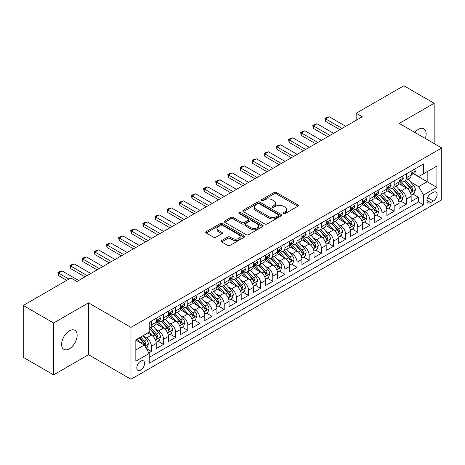 <?xml version="1.0" encoding="UTF-8"?>
<svg xmlns="http://www.w3.org/2000/svg" width="465" height="465" viewBox="0 0 465 465"><rect width="100%" height="100%" fill="white"/><g stroke="black" fill="none" stroke-linecap="round" stroke-linejoin="round"><path stroke-width="0.7" d="M283.487 213.58A1.18 0.68 0 0 0 285.155 213.58L297.815 206.268A1.686 0.971 0 0 0 298.309 205.582A1.686 0.971 0 0 0 297.815 204.896L276.367 192.51A1.686 0.971 0 0 0 273.984 192.51L261.324 199.822A1.18 0.68 0 0 0 260.981 200.305A1.18 0.68 0 0 0 261.324 200.781A1.18 0.68 0 0 0 262.992 200.781L264.632 199.84A5.394 3.116 0 0 1 272.257 199.84L274.048 200.868A5.394 3.116 0 0 1 275.623 203.071A5.394 3.116 0 0 1 274.048 205.274L272.409 206.216A1.18 0.68 0 0 0 272.06 206.698A1.18 0.68 0 0 0 272.409 207.181A1.18 0.68 0 0 0 274.077 207.181L275.716 206.233A5.394 3.116 0 0 1 283.342 206.233L285.126 207.268A5.394 3.116 0 0 1 286.707 209.471A5.394 3.116 0 0 1 285.126 211.668L283.487 212.615A1.18 0.68 0 0 0 283.144 213.098A1.18 0.68 0 0 0 283.487 213.58L283.487 212.615M69.378 348.791A10.986 6.341 120 0 0 76.556 339.107A10.986 6.341 120 0 0 74.871 330.301A10.986 6.341 120 0 0 69.378 330.848A10.986 6.341 120 0 0 62.2 340.531A10.986 6.341 120 0 0 63.885 349.331A10.986 6.341 120 0 0 69.378 348.791M425.283 138.454A10.986 6.341 120 0 0 423.877 128.805A10.986 6.341 120 0 0 418.384 129.351A10.986 6.341 120 0 0 414.815 132.409M140.697 370.128A5.493 3.174 120 0 0 144.284 365.287A5.493 3.174 120 0 0 143.447 360.887A5.493 3.174 120 0 0 140.697 361.16A5.493 3.174 120 0 0 137.111 366.002A5.493 3.174 120 0 0 137.948 370.402A5.493 3.174 120 0 0 140.697 370.128M221.677 240.527A1.686 0.971 0 0 0 221.183 241.219A1.686 0.971 0 0 0 221.677 241.905L227.693 245.381A1.686 0.971 0 0 0 230.076 245.381L244.137 237.26A1.686 0.971 0 0 0 244.631 236.575A1.686 0.971 0 0 0 244.137 235.883L222.689 223.502A1.686 0.971 0 0 0 220.305 223.502L206.245 231.622A1.686 0.971 0 0 0 205.751 232.308A1.686 0.971 0 0 0 206.245 232.994L213.516 237.191A1.686 0.971 0 0 0 215.9 237.191L221.915 233.721A1.686 0.971 0 0 0 222.41 233.029A1.686 0.971 0 0 0 221.915 232.343L218.312 230.262A4.511 2.604 0 0 1 216.992 228.42A4.511 2.604 0 0 1 219.771 226.019A4.511 2.604 0 0 1 224.688 226.583L238.807 234.732A4.511 2.604 0 0 1 240.126 236.575A4.511 2.604 0 0 1 237.342 238.975A4.511 2.604 0 0 1 232.43 238.411L230.076 237.057A1.686 0.971 0 0 0 227.693 237.057L221.677 240.527L221.677 241.905L227.693 238.458L227.693 237.057M88.501 302.849L53.597 322.995L23.25 305.476L23.25 357.341L53.597 374.86L88.501 354.714L130.985 379.242L130.985 327.377L88.501 302.849L88.501 354.714M434.165 143.58L434.165 103.282L399.261 123.428L441.75 147.957L130.985 327.377M434.165 103.282L403.818 85.758L356.167 113.268L356.167 120.278M23.25 305.476L70.895 277.965L76.963 281.47L362.241 116.773L356.167 113.268M264.754 223.985A1.686 0.971 0 0 0 267.137 223.985L281.197 215.865A1.686 0.971 0 0 0 281.691 215.179A1.686 0.971 0 0 0 281.197 214.493L259.749 202.106A1.686 0.971 0 0 0 257.366 202.106L243.305 210.227A1.686 0.971 0 0 0 242.811 210.912A1.686 0.971 0 0 0 243.305 211.604L264.754 223.985M239.667 213.836A1.18 0.68 0 0 1 240.858 213.999L240.858 212.598L262.667 225.188A1.686 0.971 0 0 1 263.161 225.874A1.686 0.971 0 0 1 262.667 226.565L248.606 234.68A1.686 0.971 0 0 1 246.223 234.68L224.775 222.299L224.775 220.922A1.686 0.971 0 0 0 224.281 221.613A1.686 0.971 0 0 0 224.775 222.299M224.775 220.922L230.791 217.451A1.686 0.971 0 0 1 233.174 217.451L241.876 222.473A1.686 0.971 0 0 0 244.259 222.473L248.246 220.166A1.686 0.971 0 0 0 248.74 219.48A1.686 0.971 0 0 0 248.246 218.788L239.19 213.563A1.18 0.68 0 0 1 238.847 213.08A1.18 0.68 0 0 1 239.574 212.453A1.18 0.68 0 0 1 240.858 212.598M148.858 352.871L151.381 351.418L146.341 348.512M143.476 336.131L146.522 337.892A6.865 3.964 60 0 1 151.381 346.303L156.234 343.496L156.234 348.616L163.517 344.408L157.995 341.217M155.618 329.121L158.664 330.882A6.865 3.964 60 0 1 163.517 339.293L168.377 336.491L168.377 341.606L175.66 337.398L170.132 334.213M167.755 322.111L170.8 323.873A6.865 3.964 60 0 1 175.66 332.283L180.513 329.482L180.513 334.597L187.796 330.394L182.274 327.203M179.891 315.107L182.943 316.863A6.865 3.964 60 0 1 187.796 325.273L192.655 322.472L192.655 327.587L199.938 323.384L194.411 320.193M192.033 308.097L195.079 309.859A6.865 3.964 60 0 1 199.938 318.269L204.792 315.462L204.792 320.583L212.075 316.374L206.553 313.183M204.17 301.088L207.221 302.849A6.865 3.964 60 0 1 212.075 311.259L216.934 308.458L216.934 313.573L224.217 309.365L218.69 306.179M216.312 294.078L219.358 295.839A6.865 3.964 60 0 1 224.217 304.25L229.071 301.448L229.071 306.563L236.354 302.36L230.832 299.169M228.449 287.074L231.5 288.829A6.865 3.964 60 0 1 236.354 297.24L241.207 294.438L241.207 299.553L248.496 295.351L242.968 292.16M240.591 280.064L243.637 281.825A6.865 3.964 60 0 1 248.496 290.236L253.349 287.428L253.349 292.543L260.632 288.341L255.111 285.15M252.728 273.054L255.779 274.815A6.865 3.964 60 0 1 260.632 283.226L265.486 280.418L265.486 285.539L272.769 281.331L267.247 278.146M264.87 266.044L267.916 267.805A6.865 3.964 60 0 1 272.769 276.216L277.628 273.414L277.628 278.529L284.911 274.321L279.389 271.136M277.006 259.04L280.058 260.795A6.865 3.964 60 0 1 284.911 269.206L289.765 266.404L289.765 271.519L297.048 267.317L291.526 264.126M289.149 252.03L292.194 253.791A6.865 3.964 60 0 1 297.048 262.196L301.907 259.394L301.907 264.509L309.19 260.307L303.668 257.116M301.285 245.02L304.337 246.781A6.865 3.964 60 0 1 309.19 255.192L314.044 252.385L314.044 257.505L321.327 253.297L315.805 250.112M313.427 238.01L316.473 239.771A6.865 3.964 60 0 1 321.327 248.182L326.186 245.381L326.186 250.496L333.469 246.287L327.947 243.102M325.564 231L328.61 232.762A6.865 3.964 60 0 1 333.469 241.172L338.322 238.371L338.322 243.486L345.605 239.283L340.084 236.092M337.706 223.996L340.752 225.752A6.865 3.964 60 0 1 345.605 234.162L350.465 231.361L350.465 236.476L357.748 232.273L352.226 229.082M349.843 216.986L352.889 218.748A6.865 3.964 60 0 1 357.748 227.158L362.601 224.351L362.601 229.472L369.884 225.263L364.362 222.072M361.985 209.977L365.031 211.738A6.865 3.964 60 0 1 369.884 220.148L374.744 217.347L374.744 222.462L382.027 218.254L376.499 215.068M374.122 202.967L377.167 204.728A6.865 3.964 60 0 1 382.027 213.139L386.88 210.337L386.88 215.452L394.163 211.25L388.641 208.058M386.258 195.963L389.31 197.718A6.865 3.964 60 0 1 394.163 206.129L399.022 203.327L399.022 208.442L406.305 204.24L406.305 199.125A6.865 3.964 -120 0 0 401.446 190.714L398.4 188.953M400.778 201.049L406.305 204.24M156.234 343.496A6.865 3.964 -120 0 0 151.381 335.085L147.736 332.987M168.377 336.491A6.865 3.964 -120 0 0 163.517 328.081L156.013 323.745M180.513 329.482A6.865 3.964 -120 0 0 175.66 321.071L168.15 316.735M192.655 322.472A6.865 3.964 -120 0 0 187.796 314.061L180.292 309.725M204.792 315.462A6.865 3.964 -120 0 0 199.938 307.051L192.429 302.721M216.934 308.458A6.865 3.964 -120 0 0 212.075 300.047L204.571 295.711M229.071 301.448A6.865 3.964 -120 0 0 224.217 293.037L216.707 288.701M241.207 294.438A6.865 3.964 -120 0 0 236.354 286.027L228.85 281.691M253.349 287.428A6.865 3.964 -120 0 0 248.496 279.017L240.986 274.687M265.486 280.418A6.865 3.964 -120 0 0 260.632 272.013L253.123 267.677M277.628 273.414A6.865 3.964 -120 0 0 272.769 265.004L265.265 260.667M289.765 266.404A6.865 3.964 -120 0 0 284.911 257.994L277.402 253.657M301.907 259.394A6.865 3.964 -120 0 0 297.048 250.984L289.544 246.653M314.044 252.385A6.865 3.964 -120 0 0 309.19 243.974L301.68 239.644M326.186 245.381A6.865 3.964 -120 0 0 321.327 236.97L313.823 232.634M338.322 238.371A6.865 3.964 -120 0 0 333.469 229.96L325.959 225.624M350.465 231.361A6.865 3.964 -120 0 0 345.605 222.95L338.101 218.614M362.601 224.351A6.865 3.964 -120 0 0 357.748 215.94L350.238 211.61M374.744 217.347A6.865 3.964 -120 0 0 369.884 208.936L362.38 204.6M386.88 210.337A6.865 3.964 -120 0 0 382.027 201.926L374.517 197.59M399.022 203.327A6.865 3.964 -120 0 0 394.163 194.916L386.659 190.58M433.374 192.324L430.7 193.864A5.324 3.075 120 0 0 427.225 198.555A5.324 3.075 120 0 0 428.044 202.821A5.324 3.075 120 0 0 430.7 202.554L433.374 201.014A5.324 3.075 120 0 0 436.85 196.323A5.324 3.075 120 0 0 436.036 192.062A5.324 3.075 120 0 0 433.374 192.324M130.985 379.242L441.75 199.822L441.75 147.957M135.844 349.947L144.336 345.042L149.195 353.452L149.195 363.264L423.539 204.867L423.539 195.056L418.686 186.645L410.537 181.943M149.195 353.452L135.844 361.16L135.844 339.851L149.195 332.144L149.195 322.332L423.539 163.942L423.539 173.753L436.897 166.04L436.897 187.349L423.539 195.056M158.6 320.751L158.664 320.792A6.865 3.964 60 0 0 162.099 321.129L166.952 318.327A6.865 3.964 -120 0 0 168.377 315.183L168.377 311.259M170.736 313.747L170.8 313.782A6.865 3.964 60 0 0 174.236 314.119L179.089 311.318A6.865 3.964 -120 0 0 180.513 308.173L180.513 304.25M182.879 306.737L182.943 306.772A6.865 3.964 60 0 0 186.378 307.115L191.231 304.308A6.865 3.964 -120 0 0 192.655 301.163L192.655 297.24M195.015 299.727L195.079 299.762A6.865 3.964 60 0 0 198.514 300.105L203.368 297.304A6.865 3.964 -120 0 0 204.792 294.159L204.792 290.23M207.157 292.718L207.221 292.758A6.865 3.964 60 0 0 210.651 293.095L215.51 290.294A6.865 3.964 -120 0 0 216.934 287.149L216.934 283.226M219.294 285.708L219.358 285.748A6.865 3.964 60 0 0 222.793 286.085L227.647 283.284A6.865 3.964 -120 0 0 229.071 280.139L229.071 276.216M231.436 278.704L231.5 278.738A6.865 3.964 60 0 0 234.93 279.081L239.789 276.274A6.865 3.964 -120 0 0 241.207 273.129L241.207 269.206M243.573 271.694L243.637 271.729A6.865 3.964 60 0 0 247.072 272.072L251.925 269.264A6.865 3.964 -120 0 0 253.349 266.125L253.349 262.196M255.715 264.684L255.779 264.725A6.865 3.964 60 0 0 259.208 265.062L264.068 262.26A6.865 3.964 -120 0 0 265.486 259.115L265.486 255.192M267.852 257.674L267.916 257.715A6.865 3.964 60 0 0 271.351 258.052L276.204 255.25A6.865 3.964 -120 0 0 277.628 252.106L277.628 248.182M279.994 250.67L280.058 250.705A6.865 3.964 60 0 0 283.487 251.042L288.346 248.24A6.865 3.964 -120 0 0 289.765 245.096L289.765 241.172M292.13 243.66L292.194 243.695A6.865 3.964 60 0 0 295.63 244.038L300.483 241.23A6.865 3.964 -120 0 0 301.907 238.092L301.907 234.162M304.273 236.65L304.337 236.685A6.865 3.964 60 0 0 307.766 237.028L312.625 234.226A6.865 3.964 -120 0 0 314.044 231.082L314.044 227.158M316.409 229.64L316.473 229.681A6.865 3.964 60 0 0 319.908 230.018L324.762 227.216A6.865 3.964 -120 0 0 326.186 224.072L326.186 220.148M328.552 222.636L328.61 222.671A6.865 3.964 60 0 0 332.045 223.008L336.904 220.207A6.865 3.964 -120 0 0 338.322 217.062L338.322 213.139M340.688 215.626L340.752 215.661A6.865 3.964 60 0 0 344.187 216.004L349.041 213.197A6.865 3.964 -120 0 0 350.465 210.058L350.465 206.129M352.825 208.616L352.889 208.651A6.865 3.964 60 0 0 356.324 208.994L361.177 206.193A6.865 3.964 -120 0 0 362.601 203.048L362.601 199.119M364.967 201.607L365.031 201.647A6.865 3.964 60 0 0 368.466 201.984L373.319 199.183A6.865 3.964 -120 0 0 374.744 196.038L374.744 192.115M377.103 194.603L377.167 194.637A6.865 3.964 60 0 0 380.603 194.975L385.456 192.173A6.865 3.964 -120 0 0 386.88 189.028L386.88 185.105M389.246 187.593L389.31 187.628A6.865 3.964 60 0 0 392.745 187.97L397.598 185.163A6.865 3.964 -120 0 0 399.022 182.018L399.022 178.095M149.195 357.376L418.442 201.926L418.442 197.23L411.159 201.432L411.159 196.317A6.865 3.964 -120 0 0 406.305 187.906L398.796 183.576M401.382 180.583L401.446 180.618A6.865 3.964 -120 0 0 404.881 180.961A6.865 3.964 -120 0 0 406.305 177.816L406.305 173.893M404.881 180.961L409.735 178.159A6.865 3.964 -120 0 0 411.159 175.014L411.159 171.085M151.381 321.071L151.381 324.994A6.865 3.964 60 0 1 149.957 328.139A6.865 3.964 60 0 1 149.195 328.418M149.957 328.139L154.816 325.337A6.865 3.964 -120 0 0 156.234 322.193L156.234 318.269M163.517 314.061L163.517 317.984A6.865 3.964 60 0 1 162.099 321.129M175.66 307.051L175.66 310.98A6.865 3.964 60 0 1 174.236 314.119M187.796 300.047L187.796 303.971A6.865 3.964 60 0 1 186.378 307.115M199.938 293.037L199.938 296.961A6.865 3.964 60 0 1 198.514 300.105M212.075 286.027L212.075 289.951A6.865 3.964 60 0 1 210.651 293.095M224.217 279.017L224.217 282.941A6.865 3.964 60 0 1 222.793 286.085M236.354 272.008L236.354 275.937A6.865 3.964 60 0 1 234.93 279.081M248.496 265.004L248.496 268.927A6.865 3.964 60 0 1 247.072 272.072M260.632 257.994L260.632 261.917A6.865 3.964 60 0 1 259.208 265.062M272.769 250.984L272.769 254.907A6.865 3.964 60 0 1 271.351 258.052M284.911 243.974L284.911 247.903A6.865 3.964 60 0 1 283.487 251.042M297.048 236.97L297.048 240.893A6.865 3.964 60 0 1 295.63 244.038M309.19 229.96L309.19 233.883A6.865 3.964 60 0 1 307.766 237.028M321.327 222.95L321.327 226.874A6.865 3.964 60 0 1 319.908 230.018M333.469 215.94L333.469 219.869A6.865 3.964 60 0 1 332.045 223.008M345.605 208.936L345.605 212.86A6.865 3.964 60 0 1 344.187 216.004M357.748 201.926L357.748 205.85A6.865 3.964 60 0 1 356.324 208.994M369.884 194.916L369.884 198.84A6.865 3.964 60 0 1 368.466 201.984M382.027 187.906L382.027 191.836A6.865 3.964 60 0 1 380.603 194.975M394.163 180.897L394.163 184.826A6.865 3.964 60 0 1 392.745 187.97M394.163 206.129L394.163 211.25M382.027 213.139L382.027 218.254M369.884 220.148L369.884 225.263M357.748 227.158L357.748 232.273M345.605 234.162L345.605 239.283M333.469 241.172L333.469 246.287M321.327 248.182L321.327 253.297M309.19 255.192L309.19 260.307M297.048 262.196L297.048 267.317M284.911 269.206L284.911 274.321M272.769 276.216L272.769 281.331M260.632 283.226L260.632 288.341M248.496 290.236L248.496 295.351M236.354 297.24L236.354 302.36M224.217 304.25L224.217 309.365M212.075 311.259L212.075 316.374M199.938 318.269L199.938 323.384M187.796 325.273L187.796 330.394M175.66 332.283L175.66 337.398M163.517 339.293L163.517 344.408M151.381 346.303L151.381 351.418M144.336 345.042L135.844 340.136M418.686 186.645L427.184 181.739L427.184 171.649L436.897 166.04M413.28 173.712L436.897 187.349M413.525 173.573L418.686 176.555L423.539 173.753M53.597 322.995L53.597 374.86M412.92 194.039L418.442 197.23M418.442 201.926L423.539 204.867M283.958 213.743L285.126 213.075A5.394 3.116 0 0 0 286.707 210.872L286.707 209.471M275.623 203.071L275.623 204.472A5.394 3.116 0 0 1 274.048 206.675L272.879 207.349M297.792 206.286L276.367 193.911A1.686 0.971 0 0 0 273.984 193.911L261.795 200.95M281.174 215.882L259.749 203.507A1.686 0.971 0 0 0 257.366 203.507L243.329 211.616M278.215 215.661A1.18 0.68 0 0 0 278.564 215.179A1.18 0.68 0 0 0 278.215 214.696L259.389 203.827A1.18 0.68 0 0 0 257.72 203.827L255.994 204.827A5.394 3.116 0 0 0 254.413 207.03A5.394 3.116 0 0 0 255.994 209.227L268.863 216.655A5.394 3.116 0 0 0 276.489 216.655L278.215 215.661L278.215 217.062A1.18 0.68 0 0 0 278.564 216.58L278.564 215.179M254.413 207.03L254.413 208.43A5.394 3.116 0 0 0 255.994 210.628L255.994 209.227M278.215 217.062L276.489 218.062A5.394 3.116 0 0 1 268.863 218.062L255.994 210.628M224.798 222.311L230.791 218.852L230.791 217.451M248.74 219.48L248.74 220.881A1.686 0.971 0 0 1 248.246 221.567L244.259 223.874A1.686 0.971 0 0 1 241.876 223.874L233.174 218.852A1.686 0.971 0 0 0 230.791 218.852M240.858 213.999L262.644 226.577M250.902 227.681A4.511 2.604 0 0 0 255.814 228.245A4.511 2.604 0 0 0 258.592 225.845A4.511 2.604 0 0 0 257.273 224.002L252.297 221.131A1.686 0.971 0 0 0 249.914 221.131L245.927 223.433A1.686 0.971 0 0 0 245.433 224.124A1.686 0.971 0 0 0 245.927 224.81L250.902 227.681L250.902 229.082A4.511 2.604 0 0 0 255.814 229.646A4.511 2.604 0 0 0 258.592 227.245L258.592 225.845M245.433 224.124L245.433 225.525A1.686 0.971 0 0 0 245.927 226.211L245.927 224.81M250.902 229.082L245.927 226.211M240.126 236.575L240.126 237.975A4.511 2.604 0 0 1 237.342 240.382A4.511 2.604 0 0 1 232.43 239.818L230.076 238.458A1.686 0.971 0 0 0 227.693 238.458M216.992 228.42L216.992 229.82A4.511 2.604 0 0 0 218.312 231.663L218.312 230.262M221.892 233.732L218.312 231.663M244.137 235.883L244.137 237.26L222.689 224.903A1.686 0.971 0 0 0 220.305 224.903L206.268 233.012M411.054 195.114L414.193 193.306L415.408 189.801A4.551 2.627 -120 0 0 413.635 185.529L408.09 179.106M406.98 188.354L400.638 181.013M403.37 186.215L399.691 181.955A10.898 6.295 -120 0 0 399.354 181.577M404.265 181.205L409.874 187.703A4.551 2.627 60 0 1 411.496 190.836L411.827 191.377L412.438 191.289L412.949 189.993A4.551 2.627 -120 0 0 411.327 186.86L405.782 180.437M404.591 181.1L410.618 188.081A2.319 1.337 60 0 1 411.205 188.988L412.949 189.993M414.373 169.231L415.408 171.015A4.551 2.627 60 0 1 414.466 173.032L412.159 174.363A4.551 2.627 -120 0 0 412.949 173.311L412.856 172.91M411.31 174.573L411.327 174.573A4.551 2.627 -120 0 0 412.159 174.363M412.362 172.974L412.949 173.311C412.664 172.631 412.182 172.91 411.496 174.154A4.551 2.627 60 0 1 411.159 174.805M342.089 128.404L325.576 118.871L325.576 121.4L324.907 118.488L326.732 117.436L329.22 116.773L345.728 126.306M339.903 129.665L325.576 121.4M329.22 116.773L325.576 118.871L324.907 118.488M398.918 202.124L402.056 200.316L403.265 196.811A4.551 2.627 -120 0 0 401.498 192.539L395.948 186.116M394.837 195.358L388.502 188.023M391.234 193.225L387.554 188.964A10.898 6.295 -120 0 0 387.217 188.587M392.123 188.215L397.732 194.707A4.551 2.627 60 0 1 399.354 197.846L399.685 198.381L400.301 198.299L400.813 197.003A4.551 2.627 -120 0 0 399.191 193.87L393.646 187.447M392.454 188.11L398.482 195.091A2.319 1.337 60 0 1 399.063 195.992L400.813 197.003M386.781 209.134L389.914 207.32L391.129 203.815A4.551 2.627 -120 0 0 389.356 199.543L383.811 193.126M382.701 202.368L376.359 195.033M379.091 200.235L375.412 195.974A10.898 6.295 -120 0 0 375.075 195.591M379.986 195.224L385.595 201.717A4.551 2.627 60 0 1 387.217 204.85L387.548 205.391L388.165 205.303L388.67 204.013A4.551 2.627 -120 0 0 387.049 200.88L381.503 194.457M380.312 195.12L386.339 202.095A2.319 1.337 60 0 1 386.926 203.002L388.67 204.013M374.639 216.144L377.778 214.33L378.992 210.825A4.551 2.627 -120 0 0 377.22 206.553L371.675 200.13M370.559 209.378L364.223 202.037M366.955 207.239L363.275 202.978A10.898 6.295 -120 0 0 362.938 202.601M367.844 202.234L373.453 208.727A4.551 2.627 60 0 1 375.075 211.86L375.406 212.4L376.022 212.313L376.534 211.023A4.551 2.627 -120 0 0 374.912 207.884L369.367 201.467M368.175 202.124L374.203 209.105A2.319 1.337 60 0 1 374.784 210.011L376.534 211.023M362.502 223.148L365.635 221.34L366.85 217.835A4.551 2.627 -120 0 0 365.077 213.563L359.532 207.14M358.422 216.388L352.081 209.047M354.812 214.249L351.133 209.988A10.898 6.295 -120 0 0 350.796 209.61M355.708 209.238L361.317 215.737A4.551 2.627 60 0 1 362.938 218.87L363.27 219.41L363.886 219.323L364.397 218.027A4.551 2.627 -120 0 0 362.77 214.894L357.225 208.471M356.033 209.134L362.066 216.115A2.319 1.337 60 0 1 362.648 217.021L364.397 218.027M402.237 176.241L403.265 178.025A4.551 2.627 60 0 1 402.324 180.036L400.022 181.367A4.551 2.627 -120 0 0 400.813 180.321L400.714 179.92M399.173 181.583L399.191 181.583A4.551 2.627 -120 0 0 400.022 181.367M400.226 179.984L400.813 180.321C400.528 179.635 400.04 179.92 399.354 181.164A4.551 2.627 60 0 1 399.022 181.809M329.947 135.414L313.439 125.881L313.439 128.404L312.771 125.498L314.59 124.446L317.078 123.783L333.591 133.31M327.761 136.675L313.439 128.404M317.078 123.783L313.439 125.881L312.771 125.498M390.1 183.245L391.129 185.035A4.551 2.627 60 0 1 390.187 187.046L387.88 188.377A4.551 2.627 -120 0 0 388.67 187.331L388.577 186.93M387.031 188.592L387.049 188.592A4.551 2.627 -120 0 0 387.88 188.377M388.083 186.994L388.67 187.331C388.385 186.645 387.903 186.924 387.217 188.174A4.551 2.627 60 0 1 386.88 188.819M317.81 142.424L301.297 132.891L301.297 135.414L300.634 132.508L302.453 131.456L304.941 130.787L321.449 140.32M315.625 143.685L301.297 135.414M304.941 130.787L301.297 132.891L300.634 132.508M377.958 190.255L378.992 192.045A4.551 2.627 60 0 1 378.051 194.056L375.743 195.387A4.551 2.627 -120 0 0 376.534 194.341L376.435 193.934M374.895 195.602L374.912 195.602A4.551 2.627 -120 0 0 375.743 195.387M375.947 193.998L376.534 194.341C376.249 193.655 375.761 193.934 375.075 195.178A4.551 2.627 60 0 1 374.744 195.829M305.668 149.434L289.16 139.901L289.16 142.424L288.492 139.512L290.311 138.465L292.799 137.797L309.312 147.329M303.482 150.695L289.16 142.424M292.799 137.797L289.16 139.901L288.492 139.512M365.821 197.265L366.85 199.049A4.551 2.627 60 0 1 365.909 201.066L363.601 202.397A4.551 2.627 -120 0 0 364.397 201.351L364.298 200.944M362.752 202.606L362.77 202.606A4.551 2.627 -120 0 0 363.601 202.397M363.804 201.008L364.397 201.351C364.107 200.665 363.624 200.944 362.938 202.188A4.551 2.627 60 0 1 362.601 202.839M293.531 156.438L277.018 146.911L277.018 149.434L276.355 146.522L278.175 145.469L280.662 144.807L297.17 154.339M291.346 157.699L277.018 149.434M280.662 144.807L277.018 146.911L276.355 146.522M350.36 230.158L353.499 228.35L354.714 224.845A4.551 2.627 -120 0 0 352.941 220.573L347.396 214.15M346.28 223.398L339.944 216.056M342.676 221.259L338.997 216.998A10.898 6.295 -120 0 0 338.66 216.62M343.565 216.248L349.174 222.747A4.551 2.627 60 0 1 350.796 225.88L351.127 226.42L351.743 226.333L352.255 225.037A4.551 2.627 -120 0 0 350.633 221.904L345.088 215.481M343.897 216.144L349.924 223.124A2.319 1.337 60 0 1 350.511 224.031L352.255 225.037M353.679 204.275L354.714 206.059A4.551 2.627 60 0 1 353.772 208.07L351.464 209.407A4.551 2.627 -120 0 0 352.255 208.355L352.162 207.954M350.616 209.616L350.633 209.616A4.551 2.627 -120 0 0 351.464 209.407M351.668 208.018L352.255 208.355C351.97 207.669 351.482 207.954 350.796 209.198A4.551 2.627 60 0 1 350.465 209.843M281.389 163.448L264.881 153.915L264.881 156.438L264.213 153.531L266.032 152.479L268.526 151.817L285.033 161.343M279.203 164.709L264.881 156.438M268.526 151.817L264.881 153.915L264.213 153.531M338.224 237.167L341.356 235.354L342.571 231.849A4.551 2.627 -120 0 0 340.799 227.583L335.253 221.16M334.143 230.402L327.802 223.066M330.534 228.269L326.854 224.008A10.898 6.295 -120 0 0 326.517 223.624M331.429 223.258L337.038 229.751A4.551 2.627 60 0 1 338.66 232.889L338.991 233.424L339.607 233.337L340.118 232.047A4.551 2.627 -120 0 0 338.497 228.914L332.946 222.491M331.754 223.154L337.788 230.129A2.319 1.337 60 0 1 338.369 231.035L340.118 232.047M341.543 211.279L342.571 213.069A4.551 2.627 60 0 1 341.63 215.08L339.322 216.411A4.551 2.627 -120 0 0 340.118 215.365L340.02 214.964M338.474 216.626L338.497 216.626A4.551 2.627 -120 0 0 339.322 216.411M339.531 215.028L340.118 215.365C339.828 214.679 339.345 214.958 338.66 216.208A4.551 2.627 60 0 1 338.322 216.853M269.252 170.457L252.745 160.925L252.745 163.448L252.077 160.541L253.896 159.489L256.384 158.821L272.891 168.353M267.067 171.719L252.745 163.448M256.384 158.821L252.745 160.925L252.077 160.541M326.081 244.177L329.22 242.364L330.435 238.859A4.551 2.627 -120 0 0 328.662 234.587L323.117 228.17M322.001 237.412L315.665 230.07M318.397 235.273L314.718 231.018A10.898 6.295 -120 0 0 314.381 230.634M319.286 230.268L324.896 236.761A4.551 2.627 60 0 1 326.517 239.894L326.849 240.434L327.465 240.347L327.976 239.056A4.551 2.627 -120 0 0 326.354 235.918L320.809 229.501M319.618 230.158L325.645 237.138A2.319 1.337 60 0 1 326.232 238.045L327.976 239.056M329.4 218.288L330.435 220.079A4.551 2.627 60 0 1 329.493 222.09L327.186 223.421A4.551 2.627 -120 0 0 327.976 222.375L327.883 221.968M326.337 223.636L326.354 223.636A4.551 2.627 -120 0 0 327.186 223.421M327.389 222.032L327.976 222.375C327.691 221.689 327.203 221.968 326.517 223.217A4.551 2.627 60 0 1 326.186 223.863M257.11 177.467L240.603 167.935L240.603 170.457L239.934 167.551L241.754 166.499L244.247 165.831L260.755 175.363M254.925 178.729L240.603 170.457M244.247 165.831L240.603 167.935L239.934 167.551M313.945 251.181L317.078 249.374L318.293 245.869A4.551 2.627 -120 0 0 316.52 241.597L310.975 235.174M309.864 244.421L303.523 237.08M306.255 242.282L302.575 238.022A10.898 6.295 -120 0 0 302.238 237.644M307.15 237.272L312.759 243.77A4.551 2.627 60 0 1 314.381 246.903L314.712 247.444L315.328 247.357L315.84 246.061A4.551 2.627 -120 0 0 314.218 242.928L308.667 236.505M307.481 237.167L313.509 244.148A2.319 1.337 60 0 1 314.09 245.055L315.84 246.061M317.264 225.298L318.293 227.083A4.551 2.627 60 0 1 317.351 229.1L315.043 230.431A4.551 2.627 -120 0 0 315.84 229.385L315.741 228.978M314.195 230.646L314.218 230.646A4.551 2.627 -120 0 0 315.043 230.431M315.253 229.042L315.84 229.385C315.549 228.699 315.067 228.978 314.381 230.222A4.551 2.627 60 0 1 314.044 230.873M244.974 184.471L228.466 174.945L228.466 177.467L227.798 174.555L229.617 173.503L232.105 172.841L248.612 182.373M242.788 185.733L228.466 177.467M232.105 172.841L228.466 174.945L227.798 174.555M301.802 258.191L304.941 256.384L306.156 252.879A4.551 2.627 -120 0 0 304.383 248.606L298.838 242.184M297.728 251.431L291.386 244.09M294.118 249.292L290.439 245.032A10.898 6.295 -120 0 0 290.102 244.654M295.008 244.282L300.617 250.78A4.551 2.627 60 0 1 302.244 253.913L302.57 254.454L303.186 254.367L303.697 253.07A4.551 2.627 -120 0 0 302.076 249.938L296.531 243.515M295.339 244.177L301.367 251.158A2.319 1.337 60 0 1 301.954 252.065L303.697 253.07M305.121 232.308L306.156 234.093A4.551 2.627 60 0 1 305.214 236.11L302.907 237.441A4.551 2.627 -120 0 0 303.697 236.389L303.604 235.988M302.058 237.65L302.076 237.65A4.551 2.627 -120 0 0 302.907 237.441M303.11 236.051L303.697 236.389C303.413 235.703 302.924 235.988 302.244 237.231A4.551 2.627 60 0 1 301.907 237.877M232.831 191.481L216.324 181.949L216.324 184.471L215.655 181.565L217.481 180.513L219.968 179.85L236.476 189.377M230.646 192.743L216.324 184.471M219.968 179.85L216.324 181.949L215.655 181.565M289.666 265.201L292.799 263.388L294.014 259.889A4.551 2.627 -120 0 0 292.241 255.616L286.696 249.194M285.586 258.435L279.244 251.1M281.976 256.302L278.297 252.042A10.898 6.295 -120 0 0 277.96 251.664M282.871 251.292L288.48 257.784A4.551 2.627 60 0 1 290.102 260.923L290.433 261.458L291.049 261.371L291.561 260.08A4.551 2.627 -120 0 0 289.939 256.947L284.388 250.525M283.202 251.187L289.23 258.162A2.319 1.337 60 0 1 289.811 259.069L291.561 260.08M292.985 239.318L294.014 241.103A4.551 2.627 60 0 1 293.072 243.114L290.765 244.445A4.551 2.627 -120 0 0 291.561 243.398L291.462 242.997M289.916 244.66L289.939 244.66A4.551 2.627 -120 0 0 290.765 244.445M290.974 243.061L291.561 243.398C291.27 242.713 290.788 242.992 290.102 244.241A4.551 2.627 60 0 1 289.765 244.886M220.695 198.491L204.187 188.959L204.187 191.481L203.519 188.575L205.338 187.523L207.826 186.854L224.333 196.387M218.509 199.752L204.187 191.481M207.826 186.854L204.187 188.959L203.519 188.575M277.524 272.211L280.662 270.398L281.877 266.893A4.551 2.627 -120 0 0 280.104 262.62L274.559 256.203M273.449 265.445L267.108 258.104M269.84 263.306L266.16 259.052A10.898 6.295 -120 0 0 265.823 258.668M270.729 258.302L276.344 264.794A4.551 2.627 60 0 1 277.965 267.927L278.297 268.468L278.907 268.381L279.419 267.09A4.551 2.627 -120 0 0 277.797 263.951L272.252 257.534M271.06 258.191L277.088 265.172A2.319 1.337 60 0 1 277.675 266.079L279.419 267.09M280.843 246.322L281.877 248.112A4.551 2.627 60 0 1 280.936 250.124L278.628 251.455A4.551 2.627 -120 0 0 279.419 250.408L279.326 250.001M277.779 251.67L277.797 251.67A4.551 2.627 -120 0 0 278.628 251.455M278.831 250.071L279.419 250.408C279.134 249.722 278.645 250.001 277.965 251.251A4.551 2.627 60 0 1 277.628 251.896M208.553 205.501L192.045 195.968L192.045 198.491L191.377 195.585L193.202 194.533L195.689 193.864L212.197 203.397M206.373 206.762L192.045 198.491M195.689 193.864L192.045 195.968L191.377 195.585M265.387 279.221L268.526 277.407L269.735 273.902A4.551 2.627 -120 0 0 267.968 269.63L262.417 263.207M261.307 272.455L254.965 265.114M257.697 270.316L254.018 266.056A10.898 6.295 -120 0 0 253.681 265.678M258.592 265.306L264.201 271.804A4.551 2.627 60 0 1 265.823 274.937L266.154 275.478L266.771 275.39L267.282 274.094A4.551 2.627 -120 0 0 265.66 270.961L260.109 264.538M258.924 265.201L264.951 272.182A2.319 1.337 60 0 1 265.532 273.089L267.282 274.094M268.706 253.332L269.735 255.122A4.551 2.627 60 0 1 268.793 257.133L266.486 258.464A4.551 2.627 -120 0 0 267.282 257.418L267.183 257.011M265.643 258.68L265.66 258.68A4.551 2.627 -120 0 0 266.486 258.464M266.695 257.075L267.282 257.418C266.997 256.732 266.509 257.011 265.823 258.255A4.551 2.627 60 0 1 265.486 258.906M196.416 212.505L179.909 202.978L179.909 205.501L179.24 202.589L181.059 201.537L183.547 200.874L200.06 210.407M194.231 213.772L179.909 205.501M183.547 200.874L179.909 202.978L179.24 202.589M256.564 260.342L257.598 262.126A4.551 2.627 60 0 1 256.657 264.143L254.349 265.474A4.551 2.627 -120 0 0 255.14 264.422L255.047 264.021M253.501 265.684L253.518 265.684A4.551 2.627 -120 0 0 254.349 265.474M254.553 264.085L255.14 264.422C254.855 263.742 254.372 264.021 253.687 265.265A4.551 2.627 60 0 1 253.349 265.91M184.28 219.515L167.766 209.982L167.766 212.511L167.098 209.599L168.923 208.547L171.411 207.884L187.918 217.417M182.094 220.776L167.766 212.511M171.411 207.884L167.766 209.982L167.098 209.599M244.427 267.352L245.456 269.136A4.551 2.627 60 0 1 244.514 271.147L242.213 272.478A4.551 2.627 -120 0 0 243.003 271.432L242.904 271.031M241.364 272.693L241.381 272.693A4.551 2.627 -120 0 0 242.213 272.478M242.416 271.095L243.003 271.432C242.718 270.746 242.23 271.031 241.544 272.275A4.551 2.627 60 0 1 241.207 272.92M172.137 226.525L155.63 216.992L155.63 219.515L154.961 216.609L156.781 215.557L159.268 214.888L175.782 224.421M169.952 227.786L155.63 219.515M159.268 214.888L155.63 216.992L154.961 216.609M253.245 286.225L256.384 284.417L257.598 280.912A4.551 2.627 -120 0 0 255.826 276.64L250.28 270.217M249.17 279.465L242.829 272.124M245.561 277.326L241.881 273.065A10.898 6.295 -120 0 0 241.544 272.688M246.45 272.316L252.065 278.814A4.551 2.627 60 0 1 253.687 281.947L254.018 282.488L254.628 282.4L255.14 281.104A4.551 2.627 -120 0 0 253.518 277.971L247.973 271.548M246.781 272.211L252.809 279.192A2.319 1.337 60 0 1 253.396 280.099L255.14 281.104M241.108 293.235L244.247 291.427L245.456 287.922A4.551 2.627 -120 0 0 243.689 283.65L238.138 277.227M237.028 286.469L230.692 279.134M233.424 284.336L229.745 280.075A10.898 6.295 -120 0 0 229.402 279.697M234.314 279.326L239.923 285.818A4.551 2.627 60 0 1 241.544 288.957L241.876 289.492L242.492 289.41L243.003 288.114A4.551 2.627 -120 0 0 241.381 284.981L235.836 278.558M234.645 279.221L240.672 286.196A2.319 1.337 60 0 1 241.254 287.103L243.003 288.114M228.966 300.245L232.105 298.431L233.32 294.926A4.551 2.627 -120 0 0 231.547 290.654L226.002 284.237M224.891 293.479L218.55 286.144M221.282 291.346L217.603 287.085A10.898 6.295 -120 0 0 217.265 286.702M222.177 286.335L227.786 292.828A4.551 2.627 60 0 1 229.408 295.961L229.739 296.501L230.349 296.414L230.861 295.124A4.551 2.627 -120 0 0 229.239 291.991L223.694 285.568M222.503 286.231L228.53 293.206A2.319 1.337 60 0 1 229.117 294.113L230.861 295.124M232.285 274.356L233.32 276.146A4.551 2.627 60 0 1 232.378 278.157L230.07 279.488A4.551 2.627 -120 0 0 230.861 278.442L230.768 278.041M229.222 279.703L229.239 279.703A4.551 2.627 -120 0 0 230.07 279.488M230.274 278.105L230.861 278.442C230.576 277.756 230.094 278.035 229.408 279.285A4.551 2.627 60 0 1 229.071 279.93M160.001 233.535L143.487 224.002L143.487 226.525L142.819 223.619L144.644 222.566L147.132 221.898L163.639 231.431M157.815 234.796L143.487 226.525M147.132 221.898L143.487 224.002L142.819 223.619M216.83 307.255L219.968 305.441L221.177 301.936A4.551 2.627 -120 0 0 219.41 297.664L213.859 291.241M212.749 300.489L206.414 293.148M209.145 298.35L205.466 294.089A10.898 6.295 -120 0 0 205.123 293.711M210.035 293.345L215.644 299.838A4.551 2.627 60 0 1 217.265 302.971L217.597 303.511L218.213 303.424L218.724 302.128A4.551 2.627 -120 0 0 217.103 298.995L211.558 292.578M210.366 293.235L216.394 300.216A2.319 1.337 60 0 1 216.975 301.122L218.724 302.128M220.148 281.366L221.177 283.156A4.551 2.627 60 0 1 220.236 285.167L217.934 286.498A4.551 2.627 -120 0 0 218.724 285.452L218.626 285.045M217.085 286.713L217.103 286.713A4.551 2.627 -120 0 0 217.934 286.498M218.137 285.109L218.724 285.452C218.44 284.766 217.951 285.045 217.265 286.289A4.551 2.627 60 0 1 216.934 286.94M147.858 240.544L131.351 231.012L131.351 233.535L130.682 230.623L132.502 229.576L134.99 228.908L151.503 238.44M145.673 241.806L131.351 233.535M134.99 228.908L131.351 231.012L130.682 230.623M204.693 314.259L207.826 312.451L209.041 308.946A4.551 2.627 -120 0 0 207.268 304.674L201.723 298.251M200.613 307.499L194.271 300.158M197.003 305.36L193.324 301.099A10.898 6.295 -120 0 0 192.987 300.721M197.898 300.349L203.507 306.848A4.551 2.627 60 0 1 205.129 309.981L205.46 310.521L206.071 310.434L206.582 309.138A4.551 2.627 -120 0 0 204.96 306.005L199.415 299.582M198.224 300.245L204.251 307.226A2.319 1.337 60 0 1 204.838 308.132L206.582 309.138M208.012 288.376L209.041 290.16A4.551 2.627 60 0 1 208.099 292.177L205.792 293.508A4.551 2.627 -120 0 0 206.582 292.456L206.489 292.055M204.943 293.717L204.96 293.717A4.551 2.627 -120 0 0 205.792 293.508M205.995 292.119L206.582 292.456C206.297 291.776 205.815 292.055 205.129 293.299A4.551 2.627 60 0 1 204.792 293.95M135.722 247.549L119.209 238.022L119.209 240.544L118.54 237.632L120.365 236.58L122.853 235.918L139.361 245.45M133.536 248.81L119.209 240.544M122.853 235.918L119.209 238.022L118.54 237.632M192.551 321.269L195.689 319.461L196.898 315.956A4.551 2.627 -120 0 0 195.131 311.684L189.581 305.261M188.47 314.503L182.135 307.167M184.867 312.37L181.187 308.109A10.898 6.295 -120 0 0 180.85 307.731M185.756 307.359L191.365 313.858A4.551 2.627 60 0 1 192.987 316.991L193.318 317.525L193.934 317.444L194.446 316.148A4.551 2.627 -120 0 0 192.824 313.015L187.279 306.592M186.087 307.255L192.115 314.235A2.319 1.337 60 0 1 192.696 315.142L194.446 316.148M195.87 295.385L196.898 297.17A4.551 2.627 60 0 1 195.957 299.181L193.655 300.518A4.551 2.627 -120 0 0 194.446 299.466L194.347 299.065M192.806 300.727L192.824 300.727A4.551 2.627 -120 0 0 193.655 300.518M193.858 299.129L194.446 299.466C194.161 298.78 193.673 299.065 192.987 300.309A4.551 2.627 60 0 1 192.655 300.954M123.58 254.558L107.072 245.026L107.072 247.549L106.404 244.642L108.223 243.59L110.711 242.928L127.224 252.454M121.394 255.82L107.072 247.549M110.711 242.928L107.072 245.026L106.404 244.642M180.414 328.278L183.547 326.465L184.762 322.96A4.551 2.627 -120 0 0 182.989 318.694L177.444 312.271M176.334 321.513L169.992 314.177M172.724 319.379L169.045 315.119A10.898 6.295 -120 0 0 168.708 314.735M173.619 314.369L179.228 320.862A4.551 2.627 60 0 1 180.85 323.995L181.181 324.535L181.798 324.448L182.303 323.158A4.551 2.627 -120 0 0 180.682 320.025L175.136 313.602M173.945 314.264L179.972 321.239A2.319 1.337 60 0 1 180.56 322.146L182.303 323.158M183.733 302.39L184.762 304.18A4.551 2.627 60 0 1 183.82 306.191L181.513 307.522A4.551 2.627 -120 0 0 182.303 306.476L182.21 306.075M180.664 307.737L180.682 307.737A4.551 2.627 -120 0 0 181.513 307.522M181.716 306.139L182.303 306.476C182.018 305.79 181.536 306.069 180.85 307.319A4.551 2.627 60 0 1 180.513 307.964M111.443 261.568L94.93 252.036L94.93 254.558L94.267 251.652L96.086 250.6L98.574 249.932L115.082 259.464M109.258 262.83L94.93 254.558M98.574 249.932L94.93 252.036L94.267 251.652M168.272 335.288L171.411 333.475L172.625 329.97A4.551 2.627 -120 0 0 170.853 325.698L165.308 319.275M164.192 328.523L157.856 321.181M160.588 326.384L156.908 322.129A10.898 6.295 -120 0 0 156.571 321.745M161.477 321.379L167.086 327.872A4.551 2.627 60 0 1 168.708 331.004L169.039 331.545L169.655 331.458L170.167 330.167A4.551 2.627 -120 0 0 168.545 327.029L163 320.612M161.808 321.269L167.836 328.249A2.319 1.337 60 0 1 168.417 329.156L170.167 330.167M171.591 309.399L172.625 311.19A4.551 2.627 60 0 1 171.684 313.201L169.376 314.532A4.551 2.627 -120 0 0 170.167 313.486L170.074 313.079M168.528 314.747L168.545 314.747A4.551 2.627 -120 0 0 169.376 314.532M169.58 313.143L170.167 313.486C169.882 312.8 169.394 313.079 168.708 314.323A4.551 2.627 60 0 1 168.377 314.974M99.301 268.578L82.793 259.046L82.793 261.568L82.125 258.656L83.944 257.61L86.432 256.942L102.945 266.474M97.115 269.84L82.793 261.568M86.432 256.942L82.793 259.046L82.125 258.656M156.135 342.292L159.268 340.485L160.483 336.98A4.551 2.627 -120 0 0 158.71 332.708L153.165 326.285M152.055 335.532L149.149 332.167M148.445 333.393L147.975 332.847M149.341 328.383L154.95 334.881A4.551 2.627 60 0 1 156.571 338.014L156.903 338.555L157.519 338.468L158.03 337.172A4.551 2.627 -120 0 0 156.403 334.039L150.858 327.616M149.666 328.278L155.699 335.259A2.319 1.337 60 0 1 156.281 336.166L158.03 337.172M159.454 316.409L160.483 318.194A4.551 2.627 60 0 1 159.542 320.211L157.234 321.542A4.551 2.627 -120 0 0 158.03 320.495L157.931 320.089M156.385 321.757L156.403 321.751A4.551 2.627 -120 0 0 157.234 321.542M157.437 320.152L158.03 320.495C157.74 319.81 157.257 320.089 156.571 321.332A4.551 2.627 60 0 1 156.234 321.983M87.164 275.582L70.651 266.056L70.651 268.578L69.988 265.666L71.808 264.614L74.295 263.951L90.803 273.484M84.979 276.844L70.651 268.578M74.295 263.951L70.651 266.056L69.988 265.666M146.097 348.087L147.132 347.495L148.347 343.99A4.551 2.627 -120 0 0 146.574 339.717L143.081 335.672M139.82 342.432L137.012 339.177M136.309 340.403L135.844 339.863M139.32 337.846L142.807 341.891A4.551 2.627 60 0 1 144.429 345.024L144.76 345.565L145.376 345.478L145.888 344.181A4.551 2.627 -120 0 0 144.266 341.048L140.773 337.003M139.599 337.683L143.557 342.269A2.319 1.337 60 0 1 144.144 343.176L145.888 344.181M68.954 279.087L58.514 273.06L58.514 275.582L57.846 272.676L59.665 271.624L62.159 270.961L78.666 280.488M66.768 280.349L58.514 275.582M62.159 270.961L58.514 273.06L57.846 272.676M146.522 337.892L151.381 335.085M158.664 330.882L163.517 328.081M170.8 323.873L175.66 321.071M182.943 316.863L187.796 314.061M195.079 309.859L199.938 307.051M207.221 302.849L212.075 300.047M219.358 295.839L224.217 293.037M231.5 288.829L236.354 286.027M243.637 281.825L248.496 279.017M255.779 274.815L260.632 272.013M267.916 267.805L272.769 265.004M280.058 260.795L284.911 257.994M292.194 253.791L297.048 250.984M304.337 246.781L309.19 243.974M316.473 239.771L321.327 236.97M328.61 232.762L333.469 229.96M340.752 225.752L345.605 222.95M352.889 218.748L357.748 215.94M365.031 211.738L369.884 208.936M377.167 204.728L382.027 201.926M389.31 197.718L394.163 194.916M401.446 190.714L406.305 187.906M406.305 177.816L411.159 175.014M151.381 324.994L156.234 322.193M163.517 317.984L168.377 315.183M175.66 310.98L180.513 308.173M187.796 303.971L192.655 301.163M199.938 296.961L204.792 294.159M212.075 289.951L216.934 287.149M224.217 282.941L229.071 280.139M236.354 275.937L241.207 273.129M248.496 268.927L253.349 266.125M260.632 261.917L265.486 259.115M272.769 254.907L277.628 252.106M284.911 247.903L289.765 245.096M297.048 240.893L301.907 238.092M309.19 233.883L314.044 231.082M321.327 226.874L326.186 224.072M333.469 219.869L338.322 217.062M345.605 212.86L350.465 210.058M357.748 205.85L362.601 203.048M369.884 198.84L374.744 196.038M382.027 191.836L386.88 189.028M394.163 184.826L399.022 182.018M406.305 199.125L411.159 196.317M427.55 197.654L433.374 201.014M426.94 200.386L430.7 202.554M285.126 213.075L285.126 211.668M272.409 207.181L272.409 206.216M274.048 206.675L274.048 205.274M261.324 200.781L261.324 199.822M273.984 193.911L273.984 192.51M276.367 193.911L276.367 192.51M297.815 206.268L297.815 204.896M243.305 211.604L243.305 210.227M257.366 203.507L257.366 202.106M259.749 203.507L259.749 202.106M281.197 215.865L281.197 214.493M268.863 218.062L268.863 216.655M276.489 218.062L276.489 216.655M233.174 218.852L233.174 217.451M241.876 223.874L241.876 222.473M244.259 223.874L244.259 222.473M248.246 221.567L248.246 220.166M262.667 226.565L262.667 225.188M230.076 238.458L230.076 237.057M232.43 239.818L232.43 238.411M221.915 233.721L221.915 232.343M206.245 232.994L206.245 231.622M220.305 224.903L220.305 223.502M222.689 224.903L222.689 223.502M410.363 192.783L415.379 189.889M411.327 186.86L413.635 185.529M407.7 188.953L409.874 187.703M415.379 170.963L411.159 173.399M398.226 199.793L403.236 196.898M399.191 193.87L401.498 192.539M395.564 195.963L397.732 194.707M386.084 206.803L391.1 203.903M387.049 200.88L389.356 199.543M383.422 202.972L385.595 201.717M373.947 213.807L378.958 210.912M374.912 207.884L377.22 206.553M371.285 209.982L373.453 208.727M361.805 220.817L366.821 217.922M362.77 214.894L365.077 213.563M359.149 216.986L361.317 215.737M403.236 177.973L399.022 180.408M391.1 184.983L386.88 187.418M378.958 191.993L374.744 194.428M366.821 198.997L362.601 201.432M349.668 227.827L354.679 224.932M350.633 221.904L352.941 220.573M347.006 223.996L349.174 222.747M354.679 206.007L350.465 208.442M337.526 234.837L342.542 231.942M338.497 228.914L340.799 227.583M334.87 231.006L337.038 229.751M342.542 213.017L338.322 215.452M325.39 241.841L330.406 238.946M326.354 235.918L328.662 234.587M322.727 238.016L324.896 236.761M330.406 220.026L326.186 222.462M313.247 248.851L318.263 245.956M314.218 242.928L316.52 241.597M310.591 245.02L312.759 243.77M318.263 227.03L314.044 229.466M301.111 255.86L306.127 252.966M302.076 249.938L304.383 248.606M298.449 252.03L300.617 250.78M306.127 234.04L301.907 236.476M288.968 262.87L293.985 259.976M289.939 256.947L292.241 255.616M286.312 259.04L288.48 257.784M293.985 241.05L289.765 243.486M276.832 269.874L281.848 266.98M277.797 263.951L280.104 262.62M274.17 266.05L276.344 264.794M281.848 248.06L277.628 250.496M264.69 276.884L269.706 273.99M265.66 270.961L267.968 269.63M262.033 273.054L264.201 271.804M269.706 255.07L265.486 257.505M257.569 262.074L253.349 264.509M245.427 269.084L241.207 271.519M252.553 283.894L257.569 281M253.518 277.971L255.826 276.64M249.891 280.064L252.065 278.814M240.417 290.904L245.427 288.009M241.381 284.981L243.689 283.65M237.755 287.074L239.923 285.818M228.274 297.914L233.291 295.013M229.239 291.991L231.547 290.654M225.612 294.083L227.786 292.828M233.291 276.094L229.071 278.529M216.138 304.918L221.148 302.023M217.103 298.995L219.41 297.664M213.476 301.093L215.644 299.838M221.148 283.104L216.934 285.539M203.995 311.928L209.012 309.033M204.96 306.005L207.268 304.674M201.333 308.097L203.507 306.848M209.012 290.108L204.792 292.543M191.859 318.938L196.869 316.043M192.824 313.015L195.131 311.684M189.197 315.107L191.365 313.858M196.869 297.118L192.655 299.553M179.717 325.948L184.733 323.053M180.682 320.025L182.989 318.694M177.055 322.117L179.228 320.862M184.733 304.127L180.513 306.563M167.58 332.952L172.591 330.057M168.545 327.029L170.853 325.698M164.918 329.127L167.086 327.872M172.591 311.137L168.377 313.573M155.438 339.962L160.454 337.067M156.403 334.039L158.71 332.708M152.782 336.131L154.95 334.881M160.454 318.141L156.234 320.577M144.917 346.036L148.312 344.077M144.266 341.048L146.574 339.717M140.849 343.025L142.807 341.891"/></g></svg>
